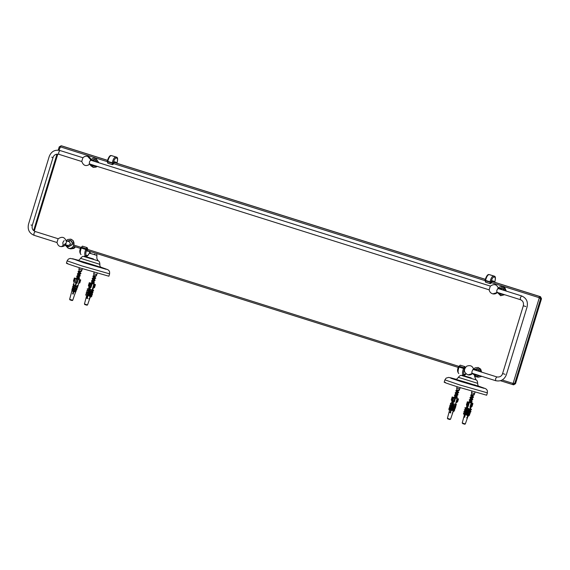 <?xml version="1.0" encoding="UTF-8"?>
<svg xmlns="http://www.w3.org/2000/svg" width="570" height="570" viewBox="0 0 570 570"><rect width="100%" height="100%" fill="white"/><g stroke="black" fill="none" stroke-linecap="round" stroke-linejoin="round"><path stroke-width="0.85" d="M445.426 382.42C442.384 381.822 446.666 383.375 458.273 387.066L486.666 395.217L487.386 392.858L487.357 390.714L486.645 389.488L485.555 388.647L478.394 386.075M490.286 283.653L491.269 283.098L492.124 280.768L493.577 281.11L493.591 281.53L493.577 281.11M491.917 281.003L493.591 281.53L493.478 281.894M466.053 373.87L464.236 374.397C463.346 373.749 463.41 371.925 464.429 368.925L465.419 367.643L464.921 366.624L460.368 365.192M67.645 263.418C64.602 262.82 68.885 264.366 80.491 268.064L108.884 276.215L109.604 273.857L109.575 271.712L108.863 270.486L107.773 269.646L100.612 267.073L106.241 269.325L83.362 262.62L72.532 258.709L78.368 260.276L70.238 258.388L68.329 259.122L67.125 260.868L81.774 265.884L109.604 273.857M94.962 254.241L94.563 254.113M112.504 164.652L113.48 164.096L114.335 161.766L115.796 162.108L115.803 162.528L115.796 162.108M114.128 162.001L115.803 162.528L115.696 162.892M86.989 250.886L88.507 251.363L88.756 251.007M88.507 251.363L87.039 251.028L87.032 250.608L87.046 251.028M87.032 250.608L87.638 248.641L87.139 247.622L82.579 246.19M491.782 281.423L539.705 296.521L540.702 298.566L514.739 383.496L512.779 384.607L500.439 380.717M538.949 297.611L539.705 296.521L540.503 296.706L541.5 298.744L515.529 383.681L513.677 384.821L512.779 384.607L512.736 383.332L513.228 383.054L539.199 298.124L538.949 297.611L491.411 282.635M58.218 150.159L59.216 146.896L61.175 145.785L107.452 160.362M113.993 162.422L485.241 279.364M484.949 280.604L113.622 163.633M107.167 161.602L60.42 146.875L58.981 150.259M107.474 160.305L61.973 145.97L61.068 145.756L60.42 146.875M33.623 230.615L57.007 154.107M57.805 154.085L34.264 231.092M458.309 367.443L87.068 250.508M80.52 248.442L73.623 246.268M74.029 245.136L80.954 247.323M87.417 249.354L458.736 366.325M502.149 379.998L512.736 383.332M540.503 296.706L491.796 281.366M485.255 279.307L114.014 162.364M60.634 246.539C58.888 246.361 57.677 244.979 56.993 242.4L58.112 238.851C62.109 236.123 64.873 237.049 66.419 241.63C66.035 245.25 64.111 246.888 60.634 246.539L61.46 246.646L65.963 243.269M64.175 240.554L62.892 242.357L62.935 244.473M73.722 245.905L73.266 240.754L70.744 239.165M473.805 369.674L473.499 369.182L472.965 369.467L472.06 371.255L471.81 373.122L472.131 373.671L472.623 373.435M472.245 373.322L471.796 372.98M472.872 369.574L473.428 369.552M481.657 372.146L480.681 369.089L478.159 367.5M498.593 288.798C496.955 284.337 494.19 283.468 490.293 286.183L489.174 289.724C489.495 291.876 490.713 293.258 492.815 293.871L496.897 292.666L496.826 290.251L498.266 288.185L498.572 288.669M500.382 295.609L504.6 294.704L500.709 295.702L497.389 292.439L496.897 292.666M89.975 164.103L89.462 164.331L89.412 161.916L90.851 159.849L91.157 160.334M90.851 159.849L87.538 156.315C85.685 155.966 84.132 156.479 82.871 157.847L81.759 161.388C83.398 165.849 86.163 166.725 90.06 164.003M475.038 392.16L474.582 393.635L471.497 392.694L471.782 394.746L470.87 395.138M473.699 394.91L472.943 395.295L473.371 395.416L471.497 394.839L474.012 394.518M469.309 402.199L471.589 401.43L470.3 400.119M470.029 399.834L472.309 399.071L471.02 397.76M470.749 397.475L473.029 396.713L471.739 395.402M474.09 394.39L474.304 394.732L471.084 394.818M471.361 395.487L473.584 397.091L470.143 397.497M470.635 397.846L472.858 399.449L469.424 399.855M469.915 400.204L472.138 401.807L468.711 402.221M466.944 408.968L467.507 408.889M474.155 394.846L470.663 395.238L472.957 396.813M473.435 397.205L469.944 397.596L472.238 399.171M472.708 399.57L469.224 399.955L472.046 402.114L468.69 402.213M473.535 395.153L471.212 395.616L472.587 396.948M472.822 397.276L470.499 397.974L471.86 399.306M472.095 399.634L469.773 400.332L471.383 402.114L469.523 402.484M460.168 387.657L459.769 388.968L456.684 388.028L456.962 390.08L456.057 390.471M458.551 390.749L456.684 390.172L459.05 389.951L459.769 388.968M458.886 390.243L456.399 390.949L457.767 392.281M453.364 401.871L450.457 412.865L450.008 412.723L450.963 409.495L448.946 409.801L448.932 408.569L450.955 409.203L451.426 407.928L449.409 408.291L449.395 406.952L451.419 407.586L451.946 406.161L449.93 406.624L449.915 405.184L451.939 405.819L452.53 404.159L450.521 404.778L450.5 403.19L452.53 403.831L453.549 400.71L453.257 401.665L452.658 401.501L452.658 400.853L453.934 400.831L454.304 402.014L453.706 401.43L453.257 401.665M454.497 397.532L456.777 396.763L455.487 395.452M455.216 395.167L457.496 394.404L456.207 393.093M455.936 392.808L458.216 392.046L456.926 390.735M459.278 389.723L459.491 390.065L456.264 390.151M456.541 390.82L458.764 392.424L455.33 392.83M455.822 393.179L458.045 394.782L454.611 395.188M455.102 395.537L457.325 397.14L453.898 397.554M452.972 404.337L452.487 404.308M452.879 405.327L452.074 405.106M459.334 390.179L455.85 390.571L458.145 392.146M458.615 392.538L455.131 392.93L457.425 394.504M457.895 394.903L454.404 395.288L457.233 397.447L453.877 397.547M458.002 392.609L455.679 393.307L457.047 394.639M457.282 394.967L454.96 395.666L456.563 397.447L454.653 397.832M453.506 402.513L453.15 402.555M97.249 273.158L96.8 274.633L93.715 273.693L93.993 275.745L93.088 276.129M95.582 276.414L93.715 275.837L96.081 275.616L96.8 274.633M95.917 275.909L93.43 276.614L94.798 277.946M89.583 289.916L87.224 298.445L86.804 298.317L87.737 295.075L86.669 295.68L85.985 295.459L85.792 294.17L87.894 294.526L88.193 293.507L86.441 293.949L86.241 292.545L88.379 292.859L88.706 291.74L86.968 292.282L86.747 290.778L88.892 291.092L89.283 289.731L87.573 290.436L87.331 288.783L89.462 289.104L90.281 286.283L89.989 287.237L89.426 287.081L89.64 286.076L90.48 286.347L90.979 287.572L90.409 287.373L89.704 289.866L91.799 291.783L91.784 289.845L89.654 289.524M91.934 283.461L94.72 284.38L91.791 283.475M91.528 283.19L93.808 282.428L92.511 281.117M92.247 280.832L94.527 280.07L93.238 278.759M92.967 278.474L95.247 277.711L93.957 276.4M96.309 275.388L96.522 275.73L93.295 275.816M93.573 276.486L95.796 278.089L92.361 278.495M92.853 278.844L95.076 280.447L91.642 280.853M92.133 281.202L94.356 282.805L91.129 282.898L93.786 283.283L91.72 283.49M89.675 289.98L89.212 289.966M96.366 275.844L92.882 276.236L95.176 277.811M95.646 278.203L92.162 278.595L94.456 280.169M94.926 280.568L91.435 280.953L94.264 283.112L93.786 283.283M95.033 278.274L92.711 278.972L94.078 280.305M94.314 280.632L91.991 281.331L93.594 283.112L93.088 283.361M82.386 268.655L81.98 269.966L78.902 269.026L79.18 271.078L78.268 271.47M80.769 271.748L78.902 271.17L81.268 270.95L81.98 269.966M81.104 271.242L78.617 271.947L79.985 273.279M75.418 286.418L75.033 286.069M75.304 285.178L75.81 285.142M76.152 284.017L75.753 283.71M76.024 282.82L76.515 282.784M76.708 278.531L78.988 277.761L77.698 276.45M77.427 276.165L79.707 275.403L78.418 274.092M78.154 273.807L80.434 273.044L79.145 271.733M81.496 270.721L81.702 271.064L78.482 271.149M78.76 271.819L80.983 273.422L77.541 273.828M78.04 274.177L80.263 275.78L76.829 276.186M77.32 276.536L79.544 278.139L76.116 278.552M76.458 283.012L75.974 282.977M75.682 283.931L76.102 284.173M75.739 285.37L75.254 285.335M75.098 286.325L74.292 286.104M81.553 271.178L78.062 271.569L80.356 273.144M80.833 273.536L77.349 273.928L79.643 275.502M80.106 275.901L76.622 276.286L79.451 278.445L76.095 278.545M76.366 283.311L75.881 283.276M75.589 284.231L76.01 284.48M75.646 285.67L75.162 285.641M80.22 273.607L77.898 274.305L79.266 275.638M79.494 275.966L77.171 276.664L78.781 278.445L76.921 278.815M76.316 283.468L75.817 283.504M75.546 284.394L75.938 284.701M75.603 285.827L75.098 285.862M74.955 286.325L75.404 286.468M74.243 288.648L74.613 289.218M466.574 404.7L467.507 401.8L466.488 405.12L466.873 405.918M467.991 401.957L468.647 402.114M467.45 415.651L467.265 414.048L467.45 415.651L465.512 414.077L464.6 417.318L464.251 417.204L465.156 413.963L463.46 413.115L465.312 413.407L465.476 412.003L463.88 411.483L465.783 411.732L466.659 408.605L464.949 407.714L466.837 407.97L467.635 405.142L467.343 406.097L466.88 405.968L466.816 404.878L467.528 405.113L468.177 406.396L467.699 406.211L467.079 408.184M467.963 405.669L468.975 402.349L468.419 402.178L467.528 405.113M468.098 402.042L467.678 401.921L466.659 405.242L467.714 401.95L468.419 402.178M467.343 406.097L467.215 405.676L467.699 406.211M470.734 407.123L469.979 406.937L470.628 406.481L471.924 406.431L470.806 407.165L471.027 406.168L467.044 418.052L468.732 412.224M471.297 406.26L472.195 403.325L472.822 403.496L471.768 406.795M469.131 402.27L472.594 403.41M472.58 403.325L472.188 403.232M472.195 403.325L471.639 403.161L470.628 406.481M465.156 413.963L464.522 414.404L462.213 423.018L464.65 424.187M463.061 423.717L464.372 424.116M464.258 417.147L465.063 414.867M466.552 417.839L466.908 417.953M468.148 414.205L469.744 414.732L468.675 415.993L468.098 415.801L468.754 414.005M468.697 412.552L470.286 413.079L469.139 414.483L468.611 413.955L469.345 412.281M469.153 412.302L469.623 412.801L469.153 412.302L470.015 410.336M469.922 408.84L471.518 409.367L469.751 410.806L471.084 407.244M467.649 415.224L468.055 414.02M468.162 413.692L468.618 412.331M468.704 412.067L469.231 410.493M469.317 410.236L470.393 407.037M469.979 406.937L471.162 402.997L469.402 402.463L468.177 406.396M467.721 406.225L465.512 414.077M466.894 408.355L468.789 408.612L469.067 410.642L467.015 408.719M468.447 412.481L468.226 410.607L468.447 412.481L466.452 410.728M467.913 414.141L467.735 412.374L467.913 414.141L465.954 412.502M465.597 412.388L464.899 413.15L464.372 412.979L463.88 411.483M464.671 413.856L464.899 413.15M466.096 410.614L465.369 411.469L464.906 411.312L464.379 409.709L465.975 410.236M466.659 408.605L465.526 409.474L464.949 407.714M471.632 403.033L468.098 401.971L471.625 403.054M468.547 410.407L469.445 410.706M470.136 410.934L471.518 409.367M468.74 412.16L469.274 410.457M468.896 412.566L468.027 412.281M469.623 412.801L470.97 411.711L469.274 410.806M466.217 409.702L467.115 410.001M467.193 408.091L468.789 408.612M469.067 410.642L468.49 408.875M466.873 409.239L466.417 410.372M468.39 414.233L467.543 413.955M469.139 414.483L470.286 413.079M467.927 410.877L466.331 410.35M468.226 410.607L466.638 410.079M465.897 412.074L466.224 410.991L466.502 411.839L465.633 411.554M468.675 415.993L469.744 414.732M467.934 415.744L467.079 415.466M467.428 412.644L465.832 412.124M466.139 411.846L467.735 412.374M465.426 413.742L465.704 412.701L465.968 413.499L465.113 413.222M467.001 414.276L465.405 413.756M465.669 413.521L467.265 414.048M463.46 413.115L463.909 414.49L464.486 414.675M464.65 414.732L465.505 415.01L465.241 414.212L464.251 417.204M470.87 411.333L469.516 412.416M469.032 414.091L468.611 413.955M468.59 415.665L468.113 415.509M469.566 409.509L469.331 410.272M466.281 409.965L464.379 409.709M465.205 414.917L464.422 417.19M471.162 402.997L471.639 403.161M472.786 403.474L472.302 403.318M468.975 402.349L469.402 402.463M451.29 399.926L452.445 397.091L451.29 399.926L451.996 401.216M454.304 401.366L455.323 398.045L453.67 397.525L452.658 400.853L453.927 397.618L452.188 396.998L453.813 397.461M456.271 402.541L457.575 401.871L456.314 402.413M457.29 401.807L458.472 398.943L457.197 402.178M454.945 397.796L456.734 398.323M458.187 398.879L457.696 398.736L456.677 402.057M448.348 419.057L450.507 419.299L447.471 418.359M447.685 418.85L448.291 419.064M448.69 419.192L449.865 419.534M450.792 412.951L450.264 412.787M450.264 412.766L449.552 412.545M456.983 398.416L458.216 398.85M456.271 402.434L455.209 405.548M454.988 406.182L454.618 407.258M454.361 408.013L454.098 408.776M453.791 409.666L453.606 410.215M453.278 411.162L452.352 413.421L453.143 411.12M454.091 408.348L454.219 407.97M454.611 406.823L454.846 406.139M455.202 405.113L456.093 402.513M455.907 402.484L457.083 398.544L455.516 398.088L454.304 402.014M452.979 403.966L455.195 404.308L455.209 405.89L454.532 406.04L452.979 404.301M454.433 408.034L454.611 406.289L454.433 408.034L452.395 406.303M453.905 409.709L454.091 408.056L453.905 409.709L451.875 408.07M453.449 411.219L453.599 409.716L453.449 411.219L451.411 409.638M453.057 397.283L451.967 401.237M449.794 412.595L450.507 412.822M454.903 397.796L455.836 398.166M455.658 404.337L456.442 404.586L455.138 405.84M455.024 406.146L455.508 406.296L456.442 404.586M455.865 398.067L454.603 397.81M454.511 407.664L454.967 408.156L455.808 406.909L454.981 406.296M453.513 401.373L451.739 407.194M454.967 408.156L454.376 407.97M453.164 403.674L455.195 404.308M454.618 407.358L455.003 404.607M454.383 408.042L455.259 408.312L454.475 409.481L453.948 409.31M454.475 409.481L455.259 408.312M454.468 409.83L453.791 409.616M454.411 406.595L452.388 405.961M454.611 406.289L452.58 405.655M451.953 407.258L451.226 408.861M453.606 410.3L453.82 409.68L454.732 409.972L454.012 411.041L453.407 410.856M454.012 411.041L454.732 409.972M453.891 408.362L451.868 407.728M452.067 407.415L454.091 408.056M454.005 411.341L453.271 411.113M451.433 408.932L450.008 412.723M453.435 409.98L451.404 409.346M451.575 409.082L453.599 409.716M455.815 406.56L454.974 407.807M452.495 407.379L451.39 407.037M451.996 409.053L450.913 408.711M451.533 410.564L450.457 410.229M452.715 412.367L452.495 413.45M450.5 403.19L452.715 403.531M452.131 405.512L449.915 405.184M449.395 406.952L451.611 407.279M448.932 408.569L451.126 408.939M454.611 397.789L453.834 397.532M450.485 412.787L450.065 412.659M457.083 398.544L457.696 398.736M91.97 291.063L92.689 288.078L94.492 287.515L93.273 287.971M94.071 287.408L94.969 284.48L95.389 284.587L94.192 287.843M94.969 284.48L94.442 284.323L93.423 287.643M91.977 283.461L94.356 284.216M88.436 285.613L89.511 282.748L88.436 285.613L89.07 286.91M88.507 288.798L90.081 282.934L90.644 283.147L89.333 282.684L90.858 283.133M90.894 286.895L91.905 283.575L91.378 283.418L90.48 286.347M90.644 283.147L89.34 286.404L90.537 283.147L91.378 283.418M89.989 287.237L89.939 286.845L90.409 287.373M85.343 304.715L87.018 305.221M84.716 304.515L85.172 304.679M85.728 304.857L87.538 304.964L84.595 304.045M87.638 298.559L86.932 298.338L87.616 298.509M90.267 296.735L89.454 299.1L90.032 296.749M90.317 295.908L90.537 295.253M90.822 294.419L91.1 293.6M91.364 292.845L91.727 291.762M92.689 288.078L93.865 284.138L92.19 283.646L90.979 287.572M89.077 291.519L90.972 292.125L91.193 293.628L89.127 291.868M88.564 293.286L90.466 293.892L90.666 295.296L88.614 293.643M88.115 294.911L90.017 295.517L90.203 296.806L88.158 295.21M90.081 282.934L88.984 286.902M91.001 296.706L91.927 296.001L91.036 297.013L90.345 296.799L90.901 295.203M91.457 295.139L92.468 294.398L91.492 295.502L90.858 295.303L91.442 293.614M91.948 293.464L92.996 292.282L91.991 293.828L91.435 293.65L91.706 292.495M92.518 291.968L93.63 290.308L92.518 291.968L92.062 291.819L92.368 290.55M93.245 287.993L91.428 293.315M91.414 293.365L90.894 294.889M90.815 295.118L90.388 296.379M91.841 283.518L90.787 283.169M90.324 286.966L89.533 289.56L89.704 290.757M89.283 289.731L89.462 289.104M89.233 289.389L87.331 288.783M91.784 289.845L89.889 289.239M89.476 291.042L89.348 290.166L88.949 291.477L89.112 292.595M91.556 290.13L91.799 291.783M86.747 290.778L88.892 291.092M89.312 291.227L91.214 291.833L90.972 292.125M88.87 292.887L88.756 292.096L88.585 294.262L88.343 294.555L88.236 293.799L88.086 295.816L87.773 295.317L86.804 298.317M88.706 291.74L88.649 291.384M86.241 292.545L88.379 292.859M90.666 295.296L90.466 293.892M90.701 293.6L88.799 292.994M89.027 292.04L89.091 291.619M88.193 293.507L88.136 293.151M91.435 293.65L91.991 293.828M85.792 294.17L87.894 294.526M90.203 296.806L90.017 295.517M90.224 295.267L88.322 294.661M90.858 295.303L91.492 295.502M90.345 296.799L91.036 297.013M91.193 293.628L91.214 291.833M91.421 283.383L91.001 283.197M92.126 291.505L92.483 291.612M93.63 290.308L92.689 290.009M92.012 291.968L92.996 292.282M92.425 294.035L91.414 293.707M91.891 295.688L90.844 295.353M93.922 284.138L93.28 283.953M87.246 298.367L86.875 298.26M89.454 299.1L88.735 298.83M90.067 296.763L89.362 299.072M95.211 284.516L94.634 284.337M93.865 284.138L94.442 284.323M76.95 282.072L77.085 283.183L76.465 282.969L73.117 293.999L72.647 293.856L76.287 281.872L75.995 282.827L75.361 282.656L75.511 282.05L76.95 282.072L77.841 279.143L78.29 279.25L77.1 283.183M76.031 278.459L74.378 278.01L74.748 278.132L74.378 278.01L73.73 281.452L74.748 278.132L76.9 278.851L76.53 278.73L75.511 282.05L76.9 278.851L77.841 279.143M75.995 282.827L76.081 282.478L76.465 282.969M79.764 282.87L80.712 279.927L80.342 279.806L80.712 279.927L79.814 282.855L78.461 283.561L79.323 283.126M78.29 279.25L79.608 279.621L78.062 285.777L74.734 294.441L75.803 291.256L74.528 291.868L74.307 291.519L75.988 290.714L76.337 289.71L74.948 290.365L74.734 289.938L76.558 289.068L76.936 287.964L75.425 288.684L75.212 288.263L77.043 287.351L77.249 287.772L75.425 288.684M76.836 278.673L78.19 279.079M76.359 282.428L76.223 282.805M74.378 278.01L73.48 280.939L74.157 282.25L75.39 278.331M80.662 279.934L80.249 279.82L79.23 283.14M72.098 290.123L69.618 299.35L72.205 300.547M71.2 300.276L72.148 300.547M72.119 300.54L72.725 300.297L74.706 294.448M74.2 282.264L73.708 284.109L74.713 286.083L74.292 286.311L74.691 286.083L73.587 284.124L73.188 284.352L74.292 286.311M73.537 284.736L73.167 286.104L74.086 287.9L73.644 288.142L74.057 287.907L73.053 286.126L72.639 286.361L73.644 288.142M72.996 286.76L72.696 287.886L73.544 289.56L73.102 289.795L73.516 289.567L72.575 287.907L72.162 288.135L73.102 289.795M72.518 288.541L72.24 289.567L73.024 291.106L72.639 291.313L72.989 291.113L72.126 289.581L71.777 289.781L72.639 291.313M75.696 284.516L75.496 285.164L75.682 284.501M75.29 285.848L75.14 286.332L75.269 285.848M74.285 289.118L72.839 293.821L73.309 293.963M78.56 279.207L80.342 279.806M78.482 283.554L78.062 285.777M76.95 288.007L77.513 287.729L77.157 287.33L77.62 285.99L75.91 286.81L75.703 286.397L77.712 285.392L78.033 285.784L77.62 285.99M72.647 293.778L73.43 294.02M73.309 294.042L72.518 293.799M77.121 278.794L76.059 278.495M77.712 285.392L78.033 285.784M77.919 285.805L75.91 286.81M77.627 286.033L78.183 285.762M77.513 287.729L77.185 287.323M76.344 289.752L76.793 289.489M76.914 289.467L76.587 289.068M76.337 289.71L74.948 290.365M75.81 291.298L76.195 291.07M75.803 291.256L74.485 291.876M74.271 289.111L72.675 293.778M76.772 289.496L76.558 289.068M76.437 289.09L76.651 289.517M76.173 291.078L75.988 290.714M75.874 290.736L76.052 291.099M72.654 293.856L76.124 282.492M79.608 279.621L80.249 279.82M444.187 382.228L444.906 379.869L459.555 384.885L487.386 392.858M474.375 384.786L484.023 388.327L461.144 381.622L450.991 378.28L450.321 377.711L456.15 379.278L448.718 377.397L446.111 378.124L444.906 379.869M455.473 379.335C448.996 377.782 476.712 386.453 479.363 386.809C483.025 387.543 459.748 380.261 455.473 379.335M475.48 379.705L461.65 375.516L475.48 379.705M479.078 386.574C478.273 386.46 477.803 385.37 477.66 383.318L458.878 377.497M462.398 375.338L471.219 377.917M472.33 373.735L472.758 373.863M494.689 282.278L494.867 281.694C495.765 278.124 495.558 276.272 494.233 276.144L489.024 274.562C487.706 274.198 486.381 276.051 485.056 280.098L485.583 282.193L490.093 283.611M490.941 282.385L485.441 280.882L485.547 280.404L489.993 281.808L490.036 283.596L491.019 283.041L491.048 281.908C491.874 278.83 492.865 277.191 494.019 276.999L494.689 277.155C495.458 277.618 495.501 279.129 494.817 281.687L494.646 282.264M485.59 282.193L485.02 280.518L485.441 280.882M494.019 276.999L493.52 275.98C492.145 276.208 490.97 278.146 489.993 281.808L491.048 281.908M485.547 280.404L485.12 280.041L485.547 280.404C486.531 276.749 487.706 274.804 489.074 274.583L489.63 274.712M494.34 281.516L494.817 281.687L494.34 281.516M489.024 274.562L494.19 276.137L494.689 277.155M464.921 366.624L465.177 367.586M459.349 366.268L463.788 367.664L463.481 368.455L459.035 367.059L459.349 366.268L460.232 365.163L464.678 366.567L463.788 367.664L464.735 368.135M463.211 374.939L463.253 374.953C462.199 374.184 462.277 372.018 463.481 368.455L464.429 368.925M466.125 373.927L464.899 375.017L463.253 374.953L464.236 374.397M465.042 374.568L463.93 375.11L464.906 374.554M458.807 373.549C457.753 372.78 457.831 370.621 459.035 367.059L458.501 367.059L459.035 367.059M494.233 276.144L489.83 274.761M77.691 260.333C71.214 258.78 98.924 267.444 101.581 267.807C105.236 268.541 81.966 261.26 77.691 260.333M97.691 260.697L83.861 256.514L97.691 260.697M101.289 267.572C100.142 266.831 99.672 265.748 99.871 264.316L81.09 258.495M84.609 256.336L93.43 258.915M89.34 253.13L96.708 255.332L96.708 254.847M90.63 252.909L89.554 252.603M116.9 163.276L117.078 162.692C117.983 159.123 117.769 157.27 116.444 157.142L111.236 155.56C109.917 155.197 108.599 157.042 107.274 161.096L107.794 163.191L112.311 164.609M113.159 163.383L107.659 161.88L107.766 161.403L112.204 162.806L112.254 164.595L113.238 164.039L113.266 162.906C114.093 159.828 115.083 158.189 116.237 157.997L116.9 158.154C117.677 158.617 117.719 160.127 117.035 162.685L116.857 163.262M112.24 164.588L107.794 163.191L107.231 161.517L107.659 161.88M116.237 157.997L115.739 156.978C114.363 157.206 113.188 159.144 112.204 162.806L113.266 162.906M107.766 161.403L107.338 161.039L107.766 161.403C108.742 157.748 109.917 155.802 111.292 155.574L111.848 155.71M116.558 162.514L117.035 162.685L116.558 162.514M111.236 155.56L116.401 157.135L116.9 158.154M89.91 251.406L89.825 251.669C88.963 254.191 88.058 255.481 87.124 255.552L86.448 255.396C85.564 254.747 85.628 252.923 86.64 249.924L87.638 248.641M87.139 247.622L87.395 248.584M81.56 247.266L86.006 248.662L85.7 249.453L81.254 248.057L81.56 247.266L82.451 246.162L86.897 247.565L86.006 248.662L86.954 249.133M85.422 255.937L85.464 255.951C84.417 255.182 84.495 253.016 85.7 249.453L86.64 249.924M89.953 251.413L89.875 251.684C88.557 255.139 87.331 256.614 86.198 256.122L85.464 255.951L86.448 255.396M86.141 256.108L87.124 255.552M89.355 251.498L89.825 251.669L89.355 251.498M81.026 254.548C79.971 253.778 80.049 251.619 81.254 248.057L80.719 248.057L81.254 248.057M116.444 157.142L112.041 155.76M513.228 383.054L515.529 383.681M539.199 298.124L541.5 298.744M59.928 147.153L59.216 146.896M61.973 145.97L61.175 145.785M66.334 240.975L69.362 241.68L70.566 244.131L68.343 245.492L65.443 244.822M66.412 245.05L68.25 246.732L72.076 244.573C72.454 242.663 71.806 241.338 70.124 240.597L67.303 241.203M66.975 241.124L70.21 240.319C72.041 241.131 72.746 242.578 72.333 244.651L68.165 247.002L66.084 244.972M75.511 246.867L70.766 248.883L73.929 248.413L75.554 246.881M65.208 245.107L68.201 248.278C70.858 248.798 72.739 247.736 73.844 245.093C74.406 242.286 73.445 240.326 70.965 239.229L70.837 239.186M472.131 373.671L468.048 374.875C463.788 372.652 463.317 369.773 466.63 366.239C470.336 364.807 472.73 365.99 473.827 369.802M473.748 369.31L476.776 370.016L477.859 370.949M479.612 371.498L477.539 368.933L474.717 369.538M474.119 373.913L475.665 375.067L477.575 375.003M474.39 369.46L477.624 368.655L479.897 371.59M477.981 375.124L475.58 375.338L473.713 373.785M481.878 376.357L478.18 377.219L481.914 376.364M481.472 372.089L478.251 367.522M475.615 376.613L479.79 375.701M57.007 242.521L34.001 235.275L33.958 233.244L35.183 231.506L58.197 238.752M497.774 288.42L521.586 295.923C526.359 297.989 528.191 301.665 527.086 306.945L506.359 374.739C504.322 379.741 500.745 381.722 495.636 380.689L495.594 378.658L496.819 376.92L473.072 369.438M31.022 224.972L32.276 225.399C31.685 228.406 32.654 230.437 35.183 231.506M51.749 157.178L53.003 157.612C53.772 155.133 55.589 153.986 58.446 154.185L58.781 154.27M34.001 235.275C29.227 233.201 27.389 229.525 28.5 224.245L49.227 156.458C51.264 151.456 54.841 149.468 59.95 150.501L58.717 152.24L58.76 154.27L81.774 161.517M521.586 295.923L520.36 297.654L520.417 299.692C522.932 300.753 523.901 302.791 523.31 305.791L502.583 373.585C501.807 376.065 499.997 377.205 497.133 377.005L496.819 376.92M525.832 306.517L523.417 305.805M505.106 374.305L502.69 373.599M502.847 286.482L506.274 291.092L504.756 287.472L502.833 286.475L499.847 286.845L498.429 287.95M506.238 291.085L502.833 286.475M500.695 295.695L504.557 294.697M502.747 294.127L500.346 294.334L498.479 292.781M499.156 288.456L502.384 287.651L504.664 290.586M504.379 290.501L502.305 287.928L499.484 288.534M498.885 292.909L500.424 294.063L502.341 293.999M498.515 288.306L501.543 289.019L502.626 289.945M95.76 158.239L98.859 162.756L95.76 158.239M97.171 166.369L93.316 167.366L96.116 167.067L97.185 166.369M90.032 164.117L92.967 167.274L97.142 166.362M98.824 162.749L95.447 158.154M91.742 160.12L94.969 159.315L97.249 162.251M95.333 165.792L92.931 165.998L91.065 164.445M91.471 164.573L93.01 165.727L94.926 165.663M96.964 162.165L94.891 159.593L92.069 160.198M91.1 159.971L94.128 160.683L95.211 161.609M464.757 424.215L465.32 423.966L462.605 423.104M454.832 397.903L453.934 400.831M77.242 282.585L78.254 279.257M71.086 299.834C69.141 299.214 69.198 299.2 71.257 299.806C73.195 300.433 73.138 300.44 71.086 299.834M455.658 379.385L455.316 379.314C456.064 379.656 457.062 379.022 458.309 377.404C459.662 375.644 460.831 375.024 461.807 375.537L461.65 375.516M477.66 383.318C477.518 381.109 476.898 379.941 475.8 379.82M462.997 374.868L461.757 375.445M474.525 376.093L475.893 379.762M485.583 282.193L490.022 283.589M463.98 375.124L463.31 374.967M460.182 365.149L458.472 366.995C457.161 369.545 457.261 371.726 458.764 373.542M66.405 263.226L67.125 260.868M77.869 260.383L77.534 260.312C78.275 260.654 79.273 260.02 80.527 258.402C81.873 256.642 83.042 256.023 84.025 256.536L83.861 256.514M99.871 264.316C99.736 262.107 99.116 260.939 98.011 260.818M85.208 255.866L83.975 256.443M96.971 255.374C96.487 259.357 97.399 259.094 97.271 259.343L98.104 260.761M96.701 254.861L97.071 253.657M86.198 256.122L85.521 255.966M82.394 246.147L80.691 247.993C79.38 250.543 79.479 252.724 80.983 254.534M68.514 248.363L70.766 248.883M70.651 239.143L67.666 239.507L66.248 240.611M472.708 373.343C471.447 374.711 469.894 375.224 468.048 374.875M472.623 373.443L475.929 376.699L478.18 377.219M478.066 367.479L475.081 367.842L473.663 368.947M495.636 380.689L471.882 373.207M32.276 225.399L53.003 157.612M59.95 150.501L82.963 157.755M90.359 160.085L490.378 286.09M89.177 163.847L489.188 289.852M496.591 292.182L520.403 299.685M497.475 292.339C496.214 293.714 494.66 294.22 492.815 293.871M89.967 164.103L90.765 165.72L93.316 167.366M95.411 158.147L92.554 158.453L91.008 159.614M87.538 156.315C89.64 156.928 90.851 158.31 91.171 160.462M474.582 393.635L474.005 394.526M468.234 406.531L467.471 406.617M469.673 401.814L468.911 401.9M471.305 400.938L471.846 401.401M470.4 399.449L469.644 399.534M472.031 398.58L472.566 399.043M471.112 397.098L470.357 397.176M472.744 396.221L473.292 396.684M473.741 395.202L473.043 395.281M470.87 395.516L471.454 396.015M473.022 397.568L472.316 397.646M470.143 397.874L470.727 398.366M472.302 399.926L471.589 400.005M469.424 400.233L470.008 400.731M471.568 402.285L470.87 402.363M467.265 407.315L467.842 407.807M471.119 402.969L471.383 402.114M469.26 402.007L469.773 400.332M471.589 401.43L472.103 399.755M470.492 397.974L469.986 399.634M472.309 399.071L472.822 397.397M470.706 397.29L471.219 395.616M471.939 391.248L471.497 392.694M453.421 401.864L452.658 401.95M454.86 397.147L454.098 397.233M456.484 396.271L457.026 396.734M455.587 394.789L454.832 394.868M457.211 393.913L457.753 394.376M456.299 392.431L455.544 392.509M457.931 391.554L458.48 392.018M458.921 390.536L458.23 390.614M456.057 390.849L456.634 391.348M458.202 392.901L457.503 392.979M455.33 393.207L455.907 393.699M457.489 395.259L456.777 395.338M454.611 395.566L455.195 396.065M456.755 397.618L456.057 397.696M452.452 402.648L453.029 403.14M456.306 398.302L456.563 397.447M454.447 397.34L454.96 395.666M456.777 396.763L457.29 395.088M455.166 394.982L455.679 393.307M457.496 394.404L458.009 392.73M455.886 392.623L456.399 390.949M457.09 386.688L456.684 388.028M89.725 289.888L88.97 289.973M90.452 287.529L89.689 287.615M91.891 282.813L91.129 282.898M93.516 281.936L94.057 282.399M92.611 280.447L91.863 280.533M94.242 279.578L94.784 280.041M93.33 278.096L92.575 278.174M94.962 277.219L95.504 277.683M95.952 276.201L95.261 276.279M93.088 276.514L93.665 277.013M95.233 278.566L94.527 278.644M92.361 278.873L92.939 279.364M94.52 280.924L93.808 281.003M91.642 281.231L92.226 281.73M89.483 288.313L90.06 288.805M93.33 283.967L93.594 283.112M91.478 283.005L91.991 281.331M93.801 282.428L94.314 280.754M92.711 278.972L92.205 280.632M94.527 280.07L95.04 278.395M92.917 278.288L93.43 276.614M89.091 291.498L89.098 290.971M94.157 272.246L93.715 273.693M77.071 278.146L76.309 278.231M78.703 277.269L79.244 277.733M77.798 275.78L77.043 275.866M79.43 274.911L79.971 275.374M78.517 273.429L77.755 273.507M80.142 272.553L80.691 273.016M81.139 271.534L80.441 271.612M78.275 271.847L78.852 272.346M80.42 273.899L79.715 273.978M77.541 274.206L78.126 274.697M79.7 276.258L78.988 276.336M76.829 276.564L77.406 277.063M78.974 278.616L78.268 278.694M78.517 279.3L78.781 278.445M76.658 278.338L77.171 276.664M78.988 277.761L79.501 276.087M77.898 274.305L77.385 275.966M79.707 275.403L80.22 273.728M78.104 273.621L78.617 271.947M79.308 267.686L78.902 269.026M466.445 404.778L467.372 401.75M471.996 406.545L472.915 403.524M466.645 404.964L467.578 401.9M464.343 424.108L464.707 424.208M462.69 423.596L463.089 423.724M465.32 423.966L468.226 415.537M465.113 412.195L465.412 411.077M465.59 410.436L465.947 409.089M466.296 407.792L466.83 405.804M451.269 399.941L452.167 396.991M457.589 401.893L458.494 398.943M452.673 400.731L453.656 397.525M448.127 419.014L447.4 418.351L449.63 410.022M448.255 419.05L448.725 419.199M450.507 419.299L453.307 411.17M454.098 408.868L454.39 408.027M455.209 405.648L456.278 402.548M451.476 403.14L452.145 400.632M94.52 287.565L95.425 284.594M88.386 285.648L89.29 282.677M89.355 286.218L90.317 283.069M86.697 295.552L84.431 304.017L85.023 304.629M85.13 304.665L85.578 304.808M90.388 296.678L87.538 304.964M91.635 293.058L92.091 291.747M92.297 291.142L93.295 288.235M75.518 282.036L76.53 278.73M79.814 282.855L80.712 279.927M69.91 299.856L70.602 300.091M70.744 300.134L71.236 300.29"/></g></svg>
